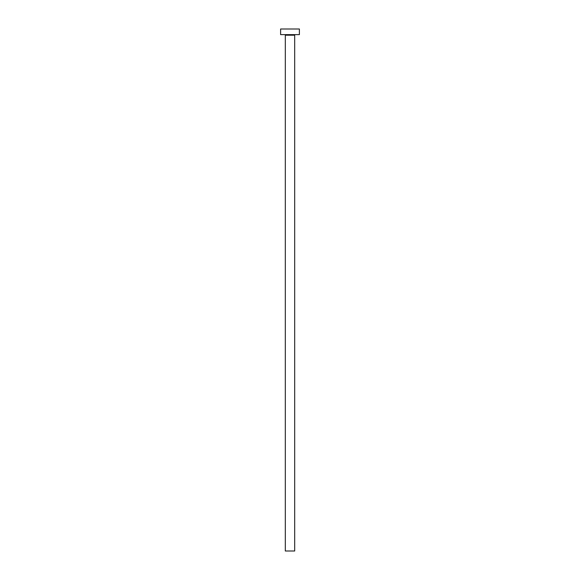 <?xml version="1.0" encoding="UTF-8"?>
<svg xmlns="http://www.w3.org/2000/svg" width="580" height="580" viewBox="0 0 580 580"><rect width="100%" height="100%" fill="white"/><g stroke="black" fill="none" stroke-linecap="round" stroke-linejoin="round"><path stroke-width="0.87" d="M294.691 35.199A0.566 0.566 0 0 1 295.256 34.633A0.566 0.566 0 0 0 294.691 35.199L285.309 35.199L285.309 551L294.691 551L294.691 35.199L294.691 551L285.309 551L285.309 35.199A0.566 0.566 0 0 0 284.744 34.633A0.566 0.566 0 0 1 285.309 35.199L294.691 35.199M280.611 29L280.611 34.633L299.389 34.633L299.389 29L280.611 29L280.611 34.633L299.389 34.633L299.389 29L280.611 29"/></g></svg>
